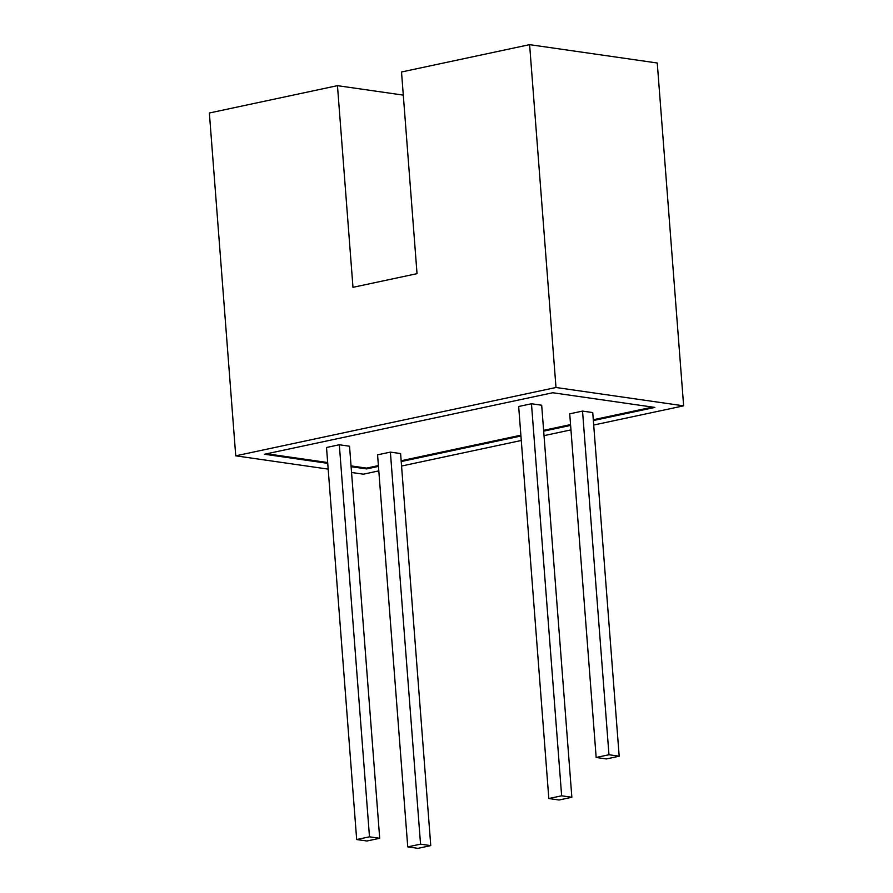 <?xml version="1.0" encoding="UTF-8"?>
<svg xmlns="http://www.w3.org/2000/svg" width="893" height="893" viewBox="0 0 893 893"><rect width="100%" height="100%" fill="white"/><g stroke="black" fill="none" stroke-linecap="round" stroke-linejoin="round"><path stroke-width="1.34" d="M529.605 44.65L555.993 387.495L235.741 455.832L209.364 112.998L337.465 85.661L352.981 287.323L417.031 273.66L401.515 71.987L529.605 44.65L657.259 63.001L683.636 405.835L593.7 425.035M555.993 387.495L683.636 405.835M337.465 85.661L403.29 95.116M235.741 455.832L328.178 469.115M351.552 472.475L363.395 474.183L378.811 470.89M570.962 429.89L544.027 435.639M521.278 440.483L401.549 466.034M593.354 420.547L654.859 407.42L552.745 392.741L264.518 454.247L327.731 463.333M351.105 466.693L366.643 468.925L378.465 466.403M401.214 461.547L520.932 436.007M543.681 431.152L570.616 425.403M351.049 465.889L366.576 468.122L378.398 465.599M401.147 460.743L520.876 435.192M543.614 430.337L570.549 424.599M593.298 419.743L652.571 407.096M366.576 468.122L366.643 468.925M266.75 453.778L327.664 462.529M548.827 798.532L518.666 406.494L531.469 403.759L541.683 405.221L571.855 797.27L561.641 795.808L548.827 798.532L559.04 800.005L571.855 797.27M356.675 839.543L326.514 447.493L339.318 444.759L349.531 446.232L379.704 838.281L369.49 836.808L356.675 839.543L366.889 841.005L379.704 838.281M407.744 846.877L377.572 454.838L390.386 452.104L400.6 453.566L430.761 845.615L420.547 844.153L407.744 846.877L417.946 848.35L430.761 845.615M569.723 413.827L582.537 411.093L592.74 412.566L619.184 756.215L606.38 758.938L596.167 757.476L569.723 413.827M582.537 411.093L608.97 754.741L619.184 756.215M608.97 754.741L596.167 757.476M390.386 452.104L420.547 844.153M339.318 444.759L369.49 836.808M531.469 403.759L561.641 795.808"/></g></svg>
